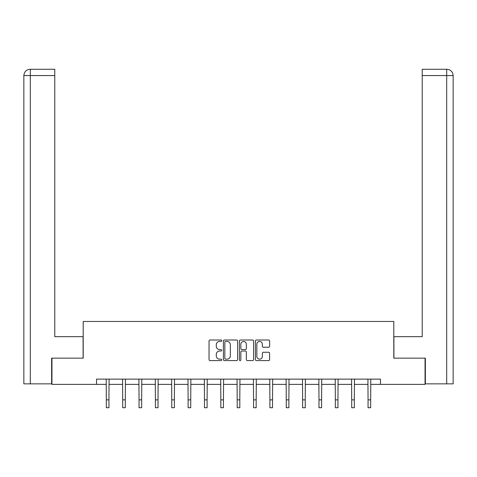 <?xml version="1.0" encoding="UTF-8"?>
<svg xmlns="http://www.w3.org/2000/svg" width="477" height="477" viewBox="0 0 477 477"><rect width="100%" height="100%" fill="white"/><g stroke="black" fill="none" stroke-linecap="round" stroke-linejoin="round"><path stroke-width="0.72" d="M221.722 340.727A0.721 0.721 0 0 0 221 340.006L210.065 340.006A1.032 1.032 0 0 0 209.039 341.031L209.039 359.563A1.032 1.032 0 0 0 210.065 360.588L221 360.588A0.721 0.721 0 0 0 221.722 359.867A0.721 0.721 0 0 0 221 359.151L219.587 359.151A3.291 3.291 0 0 1 216.296 355.854L216.296 354.31A3.291 3.291 0 0 1 219.587 351.018L221 351.018A0.721 0.721 0 0 0 221.722 350.297A0.721 0.721 0 0 0 221 349.575L219.587 349.575A3.291 3.291 0 0 1 216.296 346.284L216.296 344.74A3.291 3.291 0 0 1 219.587 341.443L221 341.443A0.721 0.721 0 0 0 221.722 340.727M268.581 347.262A1.032 1.032 0 0 0 269.612 346.23L269.612 341.031A1.032 1.032 0 0 0 268.581 340.006L256.435 340.006A1.032 1.032 0 0 0 255.404 341.031L255.404 359.563A1.032 1.032 0 0 0 256.435 360.588L268.581 360.588A1.032 1.032 0 0 0 269.612 359.563L269.612 353.284A1.032 1.032 0 0 0 268.581 352.253L263.382 352.253A1.032 1.032 0 0 0 262.356 353.284L262.356 356.397A2.755 2.755 0 0 1 259.601 359.151A2.755 2.755 0 0 1 256.847 356.397L256.847 344.197A2.755 2.755 0 0 1 259.601 341.443A2.755 2.755 0 0 1 262.356 344.197L262.356 346.23A1.032 1.032 0 0 0 263.382 347.262L268.581 347.262M54.783 69.272L30.152 69.272L54.783 69.272L54.783 75.563L30.301 75.563L30.301 383.854L51.635 383.854L51.635 358.161L83.201 358.161L83.201 321.462L393.799 321.462L393.799 358.161L425.049 358.161L425.049 384.379L380.479 384.379L380.479 379.132L96.521 379.132L96.521 384.379L106.323 384.379M51.951 358.161L51.951 384.379L96.521 384.379M237.6 341.031A1.032 1.032 0 0 0 236.568 340.006L224.423 340.006A1.032 1.032 0 0 0 223.397 341.031L223.397 359.563A1.032 1.032 0 0 0 224.423 360.588L236.568 360.588A1.032 1.032 0 0 0 237.6 359.563L237.6 341.031M240.432 340.006L252.577 340.006A1.032 1.032 0 0 1 253.603 341.031L253.603 359.563A1.032 1.032 0 0 1 252.577 360.588L247.378 360.588A1.032 1.032 0 0 1 246.347 359.563L246.347 352.05A1.032 1.032 0 0 0 245.321 351.018L241.869 351.018A1.032 1.032 0 0 0 240.843 352.05L240.843 359.867A0.721 0.721 0 0 1 240.122 360.588A0.721 0.721 0 0 1 239.4 359.867L239.4 341.031A1.032 1.032 0 0 1 240.432 340.006M108.947 384.379L122.678 384.379M125.302 384.379L139.04 384.379M141.663 384.379L155.401 384.379M158.018 384.379L171.756 384.379M174.379 384.379L188.117 384.379M190.734 384.379L204.472 384.379M207.096 384.379L220.833 384.379M223.451 384.379L237.188 384.379M239.812 384.379L253.549 384.379M256.167 384.379L269.904 384.379M272.528 384.379L286.266 384.379M288.883 384.379L302.621 384.379M305.244 384.379L318.982 384.379M321.599 384.379L335.337 384.379M337.96 384.379L351.698 384.379M354.322 384.379L368.053 384.379M370.677 384.379L380.479 384.379M225.555 341.443A0.721 0.721 0 0 0 224.834 342.164L224.834 358.43A0.721 0.721 0 0 0 225.555 359.151L227.052 359.151A3.291 3.291 0 0 0 230.343 355.854L230.343 344.74A3.291 3.291 0 0 0 227.052 341.443L225.555 341.443M246.347 344.251A2.755 2.755 0 0 0 243.592 341.496A2.755 2.755 0 0 0 240.843 344.251L240.843 348.55A1.032 1.032 0 0 0 241.869 349.575L245.321 349.575A1.032 1.032 0 0 0 246.347 348.55L246.347 344.251M106.192 379.132L106.323 399.863L108.947 399.863L109.078 379.132M106.323 399.863L106.323 407.728L108.947 407.728L108.947 399.863M83.093 358.161L83.093 336.667L54.783 336.667L54.783 75.563M30.301 383.854L23.85 383.854L23.85 75.563C24.226 71.741 26.318 69.642 30.134 69.272L30.146 69.272C26.313 69.648 24.22 71.747 23.85 75.563L23.85 320.938M30.301 69.272L31.715 69.272L30.301 69.272L30.301 75.563L23.85 75.563M393.907 358.161L393.907 336.667L422.217 336.667L422.217 69.272L446.848 69.272L422.217 69.272M453.15 320.938L453.15 75.563L453.15 383.854L425.365 383.854L425.365 358.161L425.049 358.161M446.699 69.272L445.285 69.272L446.699 69.272L446.699 75.563L422.217 75.563M446.699 383.854L446.699 75.563L453.15 75.563C452.774 71.741 450.682 69.642 446.866 69.272M122.547 379.132L122.678 399.863L125.302 399.863L125.433 379.132M122.678 399.863L122.678 407.728L125.302 407.728L125.302 399.863M138.908 379.132L139.04 399.863L141.663 399.863L141.794 379.132M139.04 399.863L139.04 407.728L141.663 407.728L141.663 399.863M155.263 379.132L155.401 399.863L158.018 399.863L158.149 379.132M155.401 399.863L155.401 407.728L158.018 407.728L158.018 399.863M171.625 379.132L171.756 399.863L174.379 399.863L174.51 379.132M171.756 399.863L171.756 407.728L174.379 407.728L174.379 399.863M187.98 379.132L188.117 399.863L190.734 399.863L190.872 379.132M188.117 399.863L188.117 407.728L190.734 407.728L190.734 399.863M204.341 379.132L204.472 399.863L207.096 399.863L207.227 379.132M204.472 399.863L204.472 407.728L207.096 407.728L207.096 399.863M220.696 379.132L220.833 399.863L223.451 399.863L223.588 379.132M220.833 399.863L220.833 407.728L223.451 407.728L223.451 399.863M237.057 379.132L237.188 399.863L239.812 399.863L239.943 379.132M237.188 399.863L237.188 407.728L239.812 407.728L239.812 399.863M253.412 379.132L253.549 399.863L256.167 399.863L256.304 379.132M253.549 399.863L253.549 407.728L256.167 407.728L256.167 399.863M269.773 379.132L269.904 399.863L272.528 399.863L272.659 379.132M269.904 399.863L269.904 407.728L272.528 407.728L272.528 399.863M286.128 379.132L286.266 399.863L288.883 399.863L289.02 379.132M286.266 399.863L286.266 407.728L288.883 407.728L288.883 399.863M302.49 379.132L302.621 399.863L305.244 399.863L305.375 379.132M302.621 399.863L302.621 407.728L305.244 407.728L305.244 399.863M318.851 379.132L318.982 399.863L321.599 399.863L321.736 379.132M318.982 399.863L318.982 407.728L321.599 407.728L321.599 399.863M335.206 379.132L335.337 399.863L337.96 399.863L338.092 379.132M335.337 399.863L335.337 407.728L337.96 407.728L337.96 399.863M351.567 379.132L351.698 399.863L354.322 399.863L354.453 379.132M351.698 399.863L351.698 407.728L354.322 407.728L354.322 399.863M367.922 379.132L368.053 399.863L370.677 399.863L370.808 379.132M368.053 399.863L368.053 407.728L370.677 407.728L370.677 399.863"/></g></svg>
